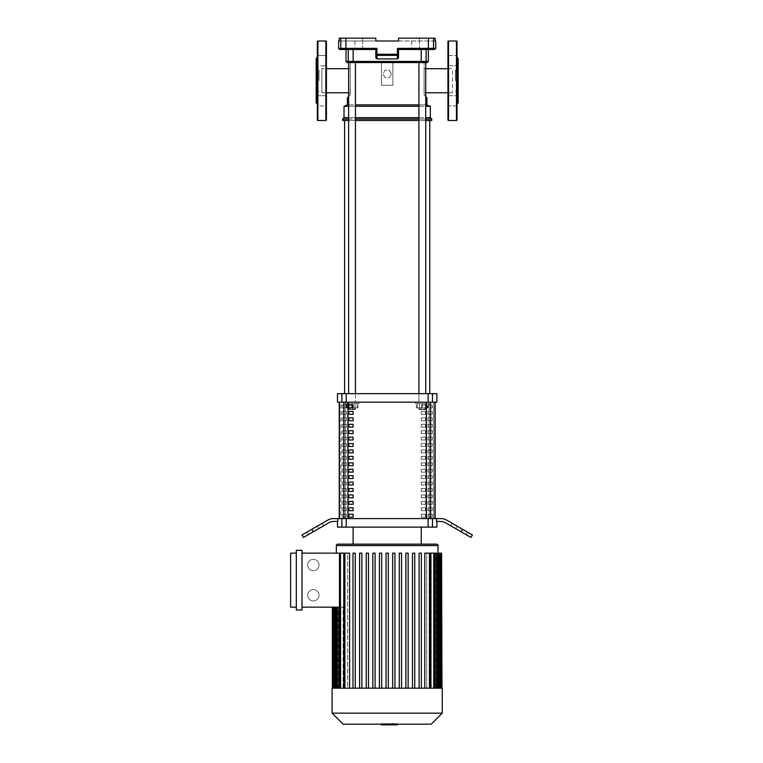 <?xml version="1.0" encoding="UTF-8"?>
<svg xmlns="http://www.w3.org/2000/svg" width="763" height="763" viewBox="0 0 763 763"><rect width="100%" height="100%" fill="white"/><g stroke="black" fill="none" stroke-linecap="round" stroke-linejoin="round"><path stroke-width="0.57" stroke-dasharray="3.81 2.86" d="M421.252 517.095L421.252 514.252L421.252 517.095L425.516 517.095L425.516 514.252L421.252 514.252L425.516 514.252L425.516 517.095L421.252 517.095M421.252 510.666L421.252 507.834L421.252 510.666L425.516 510.666L425.516 507.834L421.252 507.834L425.516 507.834L425.516 510.666L421.252 510.666M421.252 504.248L421.252 501.405L421.252 504.248L425.516 504.248L425.516 501.405L421.252 501.405L425.516 501.405L425.516 504.248L421.252 504.248M421.252 497.819L421.252 494.977L421.252 497.819L425.516 497.819L425.516 494.977L421.252 494.977L425.516 494.977L425.516 497.819L421.252 497.819M421.252 491.391L421.252 488.549L421.252 491.391L425.516 491.391L425.516 488.549L421.252 488.549L425.516 488.549L425.516 491.391L421.252 491.391M421.252 484.963L421.252 482.121L421.252 484.963L425.516 484.963L425.516 482.121L421.252 482.121L425.516 482.121L425.516 484.963L421.252 484.963M421.252 478.535L421.252 475.702L421.252 478.535L425.516 478.535L425.516 475.702L421.252 475.702L425.516 475.702L425.516 478.535L421.252 478.535M421.252 472.116L421.252 469.274L421.252 472.116L425.516 472.116L425.516 469.274L421.252 469.274L425.516 469.274L425.516 472.116L421.252 472.116M421.252 465.688L421.252 462.845L421.252 465.688L425.516 465.688L425.516 462.845L421.252 462.845L425.516 462.845L425.516 465.688L421.252 465.688M421.252 459.259L421.252 456.417L421.252 459.259L425.516 459.259L425.516 456.417L421.252 456.417L425.516 456.417L425.516 459.259L421.252 459.259M421.252 452.831L421.252 449.998L421.252 452.831L425.516 452.831L425.516 449.998L421.252 449.998L425.516 449.998L425.516 452.831L421.252 452.831M421.252 446.412L421.252 443.57L421.252 446.412L425.516 446.412L425.516 443.57L421.252 443.57L425.516 443.57L425.516 446.412L421.252 446.412M421.252 439.984L421.252 437.142L421.252 439.984L425.516 439.984L425.516 437.142L421.252 437.142L425.516 437.142L425.516 439.984L421.252 439.984M421.252 433.556L421.252 430.714L421.252 433.556L425.516 433.556L425.516 430.714L421.252 430.714L425.516 430.714L425.516 433.556L421.252 433.556M421.252 427.127L421.252 424.285L421.252 427.127L425.516 427.127L425.516 424.285L421.252 424.285L425.516 424.285L425.516 427.127L421.252 427.127M421.252 420.699L421.252 417.866L421.252 420.699L425.516 420.699L425.516 417.866L421.252 417.866L425.516 417.866L425.516 420.699L421.252 420.699M421.252 414.28L421.252 411.438L421.252 414.28L425.516 414.28L425.516 411.438L421.252 411.438L425.516 411.438L425.516 414.28L421.252 414.28M421.252 407.852L421.252 405.01L421.252 407.852L425.516 407.852L425.516 405.01L421.252 405.01L425.516 405.01L425.516 407.852L421.252 407.852M339.44 518.592L339.44 402.168L340.861 402.168L340.861 518.592L339.44 518.592L340.861 518.592L340.861 402.168L434.92 402.168L434.92 518.592L433.498 518.592L433.498 402.168L433.498 518.592L340.861 518.592L434.92 518.592L339.44 518.592L434.92 518.592M339.44 402.168L434.92 402.168L339.44 402.168L347.928 402.168L347.928 518.592M353.107 517.095L353.107 514.252L348.844 514.252L348.844 517.095L353.107 517.095M353.107 510.666L353.107 507.834L348.844 507.834L348.844 510.666L353.107 510.666M353.107 504.248L353.107 501.405L348.844 501.405L348.844 504.248L353.107 504.248M353.107 497.819L353.107 494.977L348.844 494.977L348.844 497.819L353.107 497.819M353.107 491.391L353.107 488.549L348.844 488.549L348.844 491.391L353.107 491.391M353.107 484.963L353.107 482.121L348.844 482.121L348.844 484.963L353.107 484.963M353.107 478.535L353.107 475.702L348.844 475.702L348.844 478.535L353.107 478.535M353.107 472.116L353.107 469.274L348.844 469.274L348.844 472.116L353.107 472.116M353.107 465.688L353.107 462.845L348.844 462.845L348.844 465.688L353.107 465.688M353.107 459.259L353.107 456.417L348.844 456.417L348.844 459.259L353.107 459.259M353.107 452.831L353.107 449.998L348.844 449.998L348.844 452.831L353.107 452.831M353.107 446.412L353.107 443.57L348.844 443.57L348.844 446.412L353.107 446.412M353.107 439.984L353.107 437.142L348.844 437.142L348.844 439.984L353.107 439.984M353.107 433.556L353.107 430.714L348.844 430.714L348.844 433.556L353.107 433.556M353.107 427.127L353.107 424.285L348.844 424.285L348.844 427.127L353.107 427.127M353.107 420.699L353.107 417.866L348.844 417.866L348.844 420.699L353.107 420.699M353.107 414.28L353.107 411.438L348.844 411.438L348.844 414.28L353.107 414.28M353.107 407.852L353.107 405.01L348.844 405.01L348.844 407.852L357.151 407.852L348.844 407.852M434.92 402.168L347.928 402.168M354.948 38.15L362.616 38.15L354.948 38.15L362.616 38.15L354.948 38.15L354.948 49.509L354.948 38.15M362.616 49.509L362.616 38.15L362.616 49.509L354.948 49.509L362.616 49.509M411.743 38.15L419.412 38.15L411.743 38.15L419.412 38.15L411.743 38.15L411.743 49.509L411.743 38.15M419.412 49.509L419.412 38.15L419.412 49.509L411.743 49.509L419.412 49.509M376.96 58.913L376.932 54.259L397.428 54.259L397.399 55.375L376.96 55.375A1.135 1.116 -0 0 1 375.825 54.259L375.825 49.509L375.825 57.759L376.96 58.913L397.399 58.913L398.534 57.759L398.534 49.509L397.428 48.374L428.444 48.374L428.444 38.15L398.534 38.15L398.534 40.992L398.534 38.15L435.101 38.15L398.534 38.15L398.534 40.992L435.73 40.992M338.619 40.992L339.258 40.992L339.258 38.15L375.825 38.15L375.825 40.992L375.825 38.15L345.916 38.15L345.916 48.374L376.932 48.374L375.825 49.509L346.011 49.509L353.135 49.509L348.243 49.509L348.243 61.431L421.224 61.431L421.224 49.509L398.534 49.509L398.534 54.259A1.135 1.116 0 0 1 397.399 55.375L397.399 58.913M376.932 48.374L376.932 54.259L375.825 54.259L375.825 57.759L375.825 49.509M434.595 49.509L398.534 49.509L398.534 57.759M338.619 48.374L340.823 48.374L340.823 38.15L375.825 38.15L375.825 40.992L435.101 40.992L435.101 38.15L433.537 38.15L433.537 48.374L435.73 48.374M398.534 49.509L421.224 49.509M432.402 49.509A1.135 1.135 90 0 0 433.537 48.374L428.444 48.374L428.329 49.509L426.116 49.509L426.116 61.431L428.348 61.431M427.213 62.566L350.265 62.566L355.453 62.566L355.453 402.168L345.229 402.168L358.858 402.168L348.634 402.168L355.453 402.168L355.453 393.651M424.991 62.566A1.135 1.125 90 0 0 426.116 61.431L421.224 61.431L421.081 62.566L424.991 62.566L349.368 62.566L353.279 62.566L353.135 49.509M348.634 393.651L348.634 62.566L355.453 62.566L347.146 62.566M346.03 49.509L345.916 48.374L340.823 48.374A1.135 1.135 -90 0 0 341.958 49.509L339.764 49.509M340.823 38.15L345.916 38.15M375.825 40.992L339.258 40.992L375.825 40.992M428.444 38.15L433.537 38.15M348.634 104.874L355.453 104.874M418.906 104.874L425.725 104.874M348.634 106.295L355.453 106.295M418.906 106.295L425.725 106.295M348.634 117.655L355.453 117.655M418.906 117.655L425.725 117.655M348.634 119.076L355.453 119.076M418.906 119.076L425.725 119.076M348.634 120.497L355.453 120.497M418.906 120.497L425.725 120.497M425.725 96.567L424.094 94.936L424.094 62.566L424.094 94.936L426.927 97.778M347.423 97.778L350.265 94.936L350.265 62.566L350.265 94.936L348.634 96.567M321.872 68.699L321.872 92.781L321.872 68.699L326.411 68.699M348.634 68.699L350.265 68.699L350.265 92.781L350.265 68.699M321.872 92.781L326.411 92.781M348.634 92.781L350.265 92.781M424.094 68.699L424.094 92.781L424.094 68.699L425.725 68.699M447.948 68.699L452.488 68.699L452.488 92.781L452.488 68.699M424.094 92.781L425.725 92.781M447.948 92.781L452.488 92.781M426.927 104.874L347.423 104.874M381.5 62.566L381.5 85.284L392.859 85.284L392.859 62.566L392.859 85.284L381.5 85.284L381.5 62.566M391.438 73.925L389.311 70.234L385.048 70.234L382.921 73.925L385.048 77.616L389.311 77.616L391.438 73.925L389.311 70.234L385.048 70.234L382.921 73.925L385.048 77.616L389.311 77.616L391.438 73.925M431.763 120.497L342.597 120.497M431.763 119.076L342.597 119.076M430.342 117.655L344.018 117.655M430.342 106.295L344.018 106.295M344.59 393.651L429.769 393.651L344.59 393.651M344.59 120.497L429.769 120.497L344.59 120.497M352.039 405.01L352.039 403.589L358.858 403.589L345.229 403.589L352.039 403.589L352.039 407.852M352.039 408.987L355.453 408.987L352.039 408.987M352.039 409.55L354.881 409.55L352.039 409.55M357.151 403.589L357.151 407.852L357.151 403.589M346.927 403.589L346.927 407.852L346.927 403.589M358.858 403.589L358.858 402.168L345.229 402.168L358.858 402.168L358.858 403.589L345.229 403.589L345.229 402.168L345.229 403.589L358.858 403.589M355.453 408.987L355.453 407.852L348.634 407.852L355.453 407.852L354.881 409.55L349.206 409.55L354.881 409.55L355.453 408.987L348.634 408.987L355.453 408.987M348.634 408.987L348.634 407.852L349.206 409.55L348.634 408.987M348.634 62.566L355.453 62.566M357.942 403.589L349.092 403.589L349.092 407.852L357.942 407.852L346.144 407.852L349.092 407.852L349.092 403.589L354.995 403.589L354.995 407.852L354.995 403.589L357.942 403.589L357.942 407.852M346.144 403.589L349.092 403.589L346.144 403.589L346.144 407.852M418.906 62.566L425.725 62.566L418.906 62.566L418.906 402.168L429.13 402.168L415.501 402.168L425.725 402.168L418.906 402.168L418.906 393.651M422.32 403.589L429.13 403.589L422.32 403.589L422.32 407.852L417.208 407.852L422.32 407.852L422.32 403.589L427.423 403.589L427.423 407.852L427.423 403.589L417.208 403.589L417.208 407.852L417.208 403.589L422.32 403.589L415.501 403.589L422.32 403.589M422.32 408.987L418.906 408.987L422.32 408.987M422.32 409.55L419.478 409.55L422.32 409.55M425.725 393.651L425.725 62.566M415.501 403.589L415.501 402.168L429.13 402.168L415.501 402.168L415.501 403.589L429.13 403.589L429.13 402.168L429.13 403.589L415.501 403.589M418.906 408.987L418.906 407.852L425.725 407.852L418.906 407.852L419.478 409.55L425.153 409.55L419.478 409.55L418.906 408.987L425.725 408.987L418.906 408.987M425.725 408.987L425.725 407.852L425.153 409.55L425.725 408.987M416.417 403.589L425.268 403.589L425.268 407.852L416.417 407.852L428.215 407.852L425.268 407.852L425.268 403.589L419.364 403.589L419.364 407.852L419.364 403.589L416.417 403.589L416.417 407.852M428.215 403.589L425.268 403.589L428.215 403.589L428.215 407.852M353.107 544.143L421.252 544.143L353.107 544.143M353.107 527.109L421.252 527.109L353.107 527.109M341.881 518.592L346.221 518.592L346.221 527.109L341.881 527.109L341.881 518.592L337.818 518.592L337.818 521.434L334.194 521.434A11.359 11.359 0 0 0 328.519 522.951L303.416 537.448M346.221 527.109L428.138 527.109L428.138 518.592L346.221 518.592M428.138 518.592L432.478 518.592L432.478 527.109L428.138 527.109M432.478 527.109L436.865 527.109M446.603 520.108L462.531 529.303L461.11 531.763L455.683 528.625L466.021 534.605L445.84 522.951A11.359 11.359 0 0 0 440.165 521.434L436.531 521.434L436.531 518.592L432.478 518.592M337.484 527.109L341.881 527.109M337.484 402.168L341.881 402.168L341.881 393.651L346.221 393.651L346.221 402.168L341.881 402.168M346.221 402.168L428.138 402.168L428.138 393.651L432.478 393.651L432.478 402.168L428.138 402.168M432.478 402.168L436.865 402.168M435.11 402.168L339.249 402.168L435.11 402.168L426.593 402.168L435.11 402.168L435.11 518.592L339.249 518.592L435.11 518.592M436.865 393.651L432.478 393.651M428.138 393.651L346.221 393.651M341.881 393.651L337.484 393.651M346.345 517.095L346.345 514.252L346.345 517.095L342.082 517.095L346.345 517.095L342.082 517.095L342.082 514.252L346.345 514.252L342.082 514.252L342.082 517.095L342.082 514.252L346.345 514.252L342.082 514.252L342.082 517.095L346.345 517.095L346.345 514.252L346.345 517.095M346.345 510.666L346.345 507.834L346.345 510.666L342.082 510.666L346.345 510.666L342.082 510.666L342.082 507.834L346.345 507.834L342.082 507.834L342.082 510.666L342.082 507.834L346.345 507.834L342.082 507.834L342.082 510.666L346.345 510.666L346.345 507.834L346.345 510.666M346.345 504.248L346.345 501.405L346.345 504.248L342.082 504.248L346.345 504.248L342.082 504.248L342.082 501.405L346.345 501.405L342.082 501.405L342.082 504.248L342.082 501.405L346.345 501.405L342.082 501.405L342.082 504.248L346.345 504.248L346.345 501.405L346.345 504.248M346.345 497.819L346.345 494.977L346.345 497.819L342.082 497.819L346.345 497.819L342.082 497.819L342.082 494.977L346.345 494.977L342.082 494.977L342.082 497.819L342.082 494.977L346.345 494.977L342.082 494.977L342.082 497.819L346.345 497.819L346.345 494.977L346.345 497.819M346.345 491.391L346.345 488.549L346.345 491.391L342.082 491.391L346.345 491.391L342.082 491.391L342.082 488.549L346.345 488.549L342.082 488.549L342.082 491.391L342.082 488.549L346.345 488.549L342.082 488.549L342.082 491.391L346.345 491.391L346.345 488.549L346.345 491.391M346.345 484.963L346.345 482.121L346.345 484.963L342.082 484.963L346.345 484.963L342.082 484.963L342.082 482.121L346.345 482.121L342.082 482.121L342.082 484.963L342.082 482.121L346.345 482.121L342.082 482.121L342.082 484.963L346.345 484.963L346.345 482.121L346.345 484.963M346.345 478.535L346.345 475.702L346.345 478.535L342.082 478.535L346.345 478.535L342.082 478.535L342.082 475.702L346.345 475.702L342.082 475.702L342.082 478.535L342.082 475.702L346.345 475.702L342.082 475.702L342.082 478.535L346.345 478.535L346.345 475.702L346.345 478.535M346.345 472.116L346.345 469.274L346.345 472.116L342.082 472.116L346.345 472.116L342.082 472.116L342.082 469.274L346.345 469.274L342.082 469.274L342.082 472.116L342.082 469.274L346.345 469.274L342.082 469.274L342.082 472.116L346.345 472.116L346.345 469.274L346.345 472.116M346.345 465.688L346.345 462.845L346.345 465.688L342.082 465.688L346.345 465.688L342.082 465.688L342.082 462.845L346.345 462.845L342.082 462.845L342.082 465.688L342.082 462.845L346.345 462.845L342.082 462.845L342.082 465.688L346.345 465.688L346.345 462.845L346.345 465.688M346.345 459.259L346.345 456.417L346.345 459.259L342.082 459.259L346.345 459.259L342.082 459.259L342.082 456.417L346.345 456.417L342.082 456.417L342.082 459.259L342.082 456.417L346.345 456.417L342.082 456.417L342.082 459.259L346.345 459.259L346.345 456.417L346.345 459.259M346.345 452.831L346.345 449.998L346.345 452.831L342.082 452.831L346.345 452.831L342.082 452.831L342.082 449.998L346.345 449.998L342.082 449.998L342.082 452.831L342.082 449.998L346.345 449.998L342.082 449.998L342.082 452.831L346.345 452.831L346.345 449.998L346.345 452.831M346.345 446.412L346.345 443.57L346.345 446.412L342.082 446.412L346.345 446.412L342.082 446.412L342.082 443.57L346.345 443.57L342.082 443.57L342.082 446.412L342.082 443.57L346.345 443.57L342.082 443.57L342.082 446.412L346.345 446.412L346.345 443.57L346.345 446.412M346.345 439.984L346.345 437.142L346.345 439.984L342.082 439.984L346.345 439.984L342.082 439.984L342.082 437.142L346.345 437.142L342.082 437.142L342.082 439.984L342.082 437.142L346.345 437.142L342.082 437.142L342.082 439.984L346.345 439.984L346.345 437.142L346.345 439.984M346.345 433.556L346.345 430.714L346.345 433.556L342.082 433.556L346.345 433.556L342.082 433.556L342.082 430.714L346.345 430.714L342.082 430.714L342.082 433.556L342.082 430.714L346.345 430.714L342.082 430.714L342.082 433.556L346.345 433.556L346.345 430.714L346.345 433.556M346.345 427.127L346.345 424.285L346.345 427.127L342.082 427.127L346.345 427.127L342.082 427.127L342.082 424.285L346.345 424.285L342.082 424.285L342.082 427.127L342.082 424.285L346.345 424.285L342.082 424.285L342.082 427.127L346.345 427.127L346.345 424.285L346.345 427.127M346.345 420.699L346.345 417.866L346.345 420.699L342.082 420.699L346.345 420.699L342.082 420.699L342.082 417.866L346.345 417.866L342.082 417.866L342.082 420.699L342.082 417.866L346.345 417.866L342.082 417.866L342.082 420.699L346.345 420.699L346.345 417.866L346.345 420.699M346.345 414.28L346.345 411.438L346.345 414.28L342.082 414.28L346.345 414.28L342.082 414.28L342.082 411.438L346.345 411.438L342.082 411.438L342.082 414.28L342.082 411.438L346.345 411.438L342.082 411.438L342.082 414.28L346.345 414.28L346.345 411.438L346.345 414.28M346.345 407.852L346.345 405.01L346.345 407.852L342.082 407.852L346.345 407.852L342.082 407.852L342.082 405.01L346.345 405.01L342.082 405.01L342.082 407.852L342.082 405.01L346.345 405.01L342.082 405.01L342.082 407.852L346.345 407.852L346.345 405.01L346.345 407.852M339.249 518.592L347.766 518.592L347.766 402.168L347.766 518.592L339.249 518.592L339.249 402.168M428.014 517.095L428.014 514.252L428.014 517.095L432.278 517.095L428.014 517.095L432.278 517.095L432.278 514.252L428.014 514.252L432.278 514.252L432.278 517.095L432.278 514.252L428.014 514.252L432.278 514.252L432.278 517.095L428.014 517.095L428.014 514.252L428.014 517.095M428.014 510.666L428.014 507.834L428.014 510.666L432.278 510.666L428.014 510.666L432.278 510.666L432.278 507.834L428.014 507.834L432.278 507.834L432.278 510.666L432.278 507.834L428.014 507.834L432.278 507.834L432.278 510.666L428.014 510.666L428.014 507.834L428.014 510.666M428.014 504.248L428.014 501.405L428.014 504.248L432.278 504.248L428.014 504.248L432.278 504.248L432.278 501.405L428.014 501.405L432.278 501.405L432.278 504.248L432.278 501.405L428.014 501.405L432.278 501.405L432.278 504.248L428.014 504.248L428.014 501.405L428.014 504.248M428.014 497.819L428.014 494.977L428.014 497.819L432.278 497.819L428.014 497.819L432.278 497.819L432.278 494.977L428.014 494.977L432.278 494.977L432.278 497.819L432.278 494.977L428.014 494.977L432.278 494.977L432.278 497.819L428.014 497.819L428.014 494.977L428.014 497.819M428.014 491.391L428.014 488.549L428.014 491.391L432.278 491.391L428.014 491.391L432.278 491.391L432.278 488.549L428.014 488.549L432.278 488.549L432.278 491.391L432.278 488.549L428.014 488.549L432.278 488.549L432.278 491.391L428.014 491.391L428.014 488.549L428.014 491.391M428.014 484.963L428.014 482.121L428.014 484.963L432.278 484.963L428.014 484.963L432.278 484.963L432.278 482.121L428.014 482.121L432.278 482.121L432.278 484.963L432.278 482.121L428.014 482.121L432.278 482.121L432.278 484.963L428.014 484.963L428.014 482.121L428.014 484.963M428.014 478.535L428.014 475.702L428.014 478.535L432.278 478.535L428.014 478.535L432.278 478.535L432.278 475.702L428.014 475.702L432.278 475.702L432.278 478.535L432.278 475.702L428.014 475.702L432.278 475.702L432.278 478.535L428.014 478.535L428.014 475.702L428.014 478.535M428.014 472.116L428.014 469.274L428.014 472.116L432.278 472.116L428.014 472.116L432.278 472.116L432.278 469.274L428.014 469.274L432.278 469.274L432.278 472.116L432.278 469.274L428.014 469.274L432.278 469.274L432.278 472.116L428.014 472.116L428.014 469.274L428.014 472.116M428.014 465.688L428.014 462.845L428.014 465.688L432.278 465.688L428.014 465.688L432.278 465.688L432.278 462.845L428.014 462.845L432.278 462.845L432.278 465.688L432.278 462.845L428.014 462.845L432.278 462.845L432.278 465.688L428.014 465.688L428.014 462.845L428.014 465.688M428.014 459.259L428.014 456.417L428.014 459.259L432.278 459.259L428.014 459.259L432.278 459.259L432.278 456.417L428.014 456.417L432.278 456.417L432.278 459.259L432.278 456.417L428.014 456.417L432.278 456.417L432.278 459.259L428.014 459.259L428.014 456.417L428.014 459.259M428.014 452.831L428.014 449.998L428.014 452.831L432.278 452.831L428.014 452.831L432.278 452.831L432.278 449.998L428.014 449.998L432.278 449.998L432.278 452.831L432.278 449.998L428.014 449.998L432.278 449.998L432.278 452.831L428.014 452.831L428.014 449.998L428.014 452.831M428.014 446.412L428.014 443.57L428.014 446.412L432.278 446.412L428.014 446.412L432.278 446.412L432.278 443.57L428.014 443.57L432.278 443.57L432.278 446.412L432.278 443.57L428.014 443.57L432.278 443.57L432.278 446.412L428.014 446.412L428.014 443.57L428.014 446.412M428.014 439.984L428.014 437.142L428.014 439.984L432.278 439.984L428.014 439.984L432.278 439.984L432.278 437.142L428.014 437.142L432.278 437.142L432.278 439.984L432.278 437.142L428.014 437.142L432.278 437.142L432.278 439.984L428.014 439.984L428.014 437.142L428.014 439.984M428.014 433.556L428.014 430.714L428.014 433.556L432.278 433.556L428.014 433.556L432.278 433.556L432.278 430.714L428.014 430.714L432.278 430.714L432.278 433.556L432.278 430.714L428.014 430.714L432.278 430.714L432.278 433.556L428.014 433.556L428.014 430.714L428.014 433.556M428.014 427.127L428.014 424.285L428.014 427.127L432.278 427.127L428.014 427.127L432.278 427.127L432.278 424.285L428.014 424.285L432.278 424.285L432.278 427.127L432.278 424.285L428.014 424.285L432.278 424.285L432.278 427.127L428.014 427.127L428.014 424.285L428.014 427.127M428.014 420.699L428.014 417.866L428.014 420.699L432.278 420.699L428.014 420.699L432.278 420.699L432.278 417.866L428.014 417.866L432.278 417.866L432.278 420.699L432.278 417.866L428.014 417.866L432.278 417.866L432.278 420.699L428.014 420.699L428.014 417.866L428.014 420.699M428.014 414.28L428.014 411.438L428.014 414.28L432.278 414.28L428.014 414.28L432.278 414.28L432.278 411.438L428.014 411.438L432.278 411.438L432.278 414.28L432.278 411.438L428.014 411.438L432.278 411.438L432.278 414.28L428.014 414.28L428.014 411.438L428.014 414.28M428.014 407.852L428.014 405.01L428.014 407.852L428.014 405.01L428.014 407.852L432.278 407.852L428.014 407.852M428.014 405.01L432.278 405.01L428.014 405.01L432.278 405.01L432.278 407.852L432.278 405.01L432.278 407.852L432.278 405.01L428.014 405.01M426.593 402.168L426.593 518.592L426.593 402.168M436.531 518.592L440.928 518.592M457.104 526.174L467.442 532.145L452.182 523.332L457.104 526.174L455.683 528.625L450.761 525.793L455.683 528.625L457.104 526.174M472.364 534.987L462.531 529.303L461.11 531.763L470.943 537.448M317.255 526.174L306.917 532.145L322.177 523.332L317.255 526.174L318.676 528.625L323.598 525.793L318.676 528.625L317.255 526.174M301.995 534.987L311.829 529.303L313.25 531.763L311.829 529.303L327.756 520.108A11.359 11.359 0 0 1 333.431 518.592L337.818 518.592M442.263 688.159L332.096 688.159M442.263 713.147L332.096 713.147M431.248 724.173L343.112 724.173M337.771 544.143L436.589 544.143M387.175 553.146L386.04 553.146L386.04 688.159L381.7 688.159L381.7 553.146L379.43 553.146L379.43 688.159L375.091 688.159L375.091 553.146L372.821 553.146L372.821 688.159L368.481 688.159L368.481 553.146L366.211 553.146L366.211 688.159L361.872 688.159L361.872 553.146L359.602 553.146L359.602 688.159L355.262 688.159L355.262 553.146L352.992 553.146L352.992 688.159L349.568 688.159L349.568 553.146L347.623 553.146L347.623 688.159L344.485 688.159L344.485 553.146L336.349 553.146L344.485 553.146L344.485 688.159L347.623 688.159L347.623 553.146L349.568 553.146L343.76 553.146L344.895 553.146L343.76 553.146L343.76 688.159L352.992 688.159L352.992 553.146L355.262 553.146L355.262 688.159L359.602 688.159L359.602 553.146L361.872 553.146L361.872 688.159L366.211 688.159L366.211 553.146L368.481 553.146L368.481 688.159L372.821 688.159L372.821 553.146L375.091 553.146L375.091 688.159L379.43 688.159L379.43 553.146L381.7 553.146L381.7 688.159L386.04 688.159L386.04 553.146L388.319 553.146L388.319 688.159L392.649 688.159L392.649 553.146L394.929 553.146L394.929 688.159L399.268 688.159L399.268 553.146L401.538 553.146L401.538 688.159L405.878 688.159L405.878 553.146L408.148 553.146L408.148 688.159L412.487 688.159L412.487 553.146L414.757 553.146L414.757 688.159L419.097 688.159L419.097 553.146L421.367 553.146L421.367 688.159L424.791 688.159L421.367 688.159L421.367 553.146L419.097 553.146L419.097 688.159L414.757 688.159L414.757 553.146L412.487 553.146L412.487 688.159L408.148 688.159L408.148 553.146L405.878 553.146L405.878 688.159L401.538 688.159L401.538 553.146L399.268 553.146L399.268 688.159L394.929 688.159L394.929 553.146L392.649 553.146L392.649 688.159L388.319 688.159L388.319 553.146L387.175 553.146M307.67 565.03A5.675 5.675 0 0 0 313.355 570.705A5.675 5.675 0 0 0 319.029 565.03A5.675 5.675 0 0 0 313.355 559.355A5.675 5.675 0 0 0 307.67 565.03A5.675 5.675 0 0 0 313.355 570.705A5.675 5.675 0 0 0 319.029 565.03A5.675 5.675 0 0 0 313.355 559.355A5.675 5.675 0 0 0 307.67 565.03M307.67 595.274A5.675 5.675 0 0 0 313.355 600.948A5.675 5.675 0 0 0 319.029 595.274A5.675 5.675 0 0 0 313.355 589.589A5.675 5.675 0 0 0 307.67 595.274A5.675 5.675 0 0 0 313.355 600.948A5.675 5.675 0 0 0 319.029 595.274A5.675 5.675 0 0 0 313.355 589.589A5.675 5.675 0 0 0 307.67 595.274M296.311 607.157L296.311 553.146L296.311 607.157L290.636 607.157L290.636 553.146L296.311 553.146M301.995 609.99L301.995 550.304L296.311 550.304L296.311 609.99L301.995 609.99M301.995 607.157L301.995 553.146L301.995 607.157L339.487 607.157L339.487 553.146L301.995 553.146M339.487 607.157L340.479 607.157L339.487 607.157M343.102 607.157L340.479 607.157L343.102 607.157L340.88 607.157L343.102 607.157L343.102 688.159L339.344 688.159L344.485 688.159L340.479 688.159L343.102 688.159L340.88 688.159L340.88 607.157L337.313 607.157L340.88 607.157L340.88 688.159L343.102 688.159L343.102 607.157M337.313 607.157L339.916 607.157L336.178 607.157L337.313 607.157L337.313 688.159L336.178 688.159L340.88 688.159L336.178 688.159L337.313 688.159L337.313 607.157L337.313 688.159M338.419 607.157L335.167 607.157L338.419 607.157L338.419 688.159L338.419 607.157M335.167 607.157L337.809 607.157L334.032 607.157L335.167 607.157L335.167 688.159L334.032 688.159L337.809 688.159L337.809 607.157L336.95 607.157L337.809 607.157L337.809 688.159L334.032 688.159L339.916 688.159L335.167 688.159L335.167 607.157L335.167 688.159M333.917 607.157L336.95 607.157L332.782 607.157L336.645 607.157L332.782 607.157L333.917 607.157L333.917 688.159L336.645 688.159L336.645 607.157L336.645 688.159L332.782 688.159L336.95 688.159L333.917 688.159L333.917 607.157L333.917 688.159M333.517 607.157L336.369 607.157L332.372 607.157L333.517 607.157L333.517 688.159L332.372 688.159L336.369 688.159L333.517 688.159L333.517 607.157M336.95 607.157L336.95 688.159L336.95 607.157M336.369 607.157L336.369 688.159L336.369 607.157M339.916 607.157L339.916 688.159L339.916 607.157M343.76 553.146L339.487 553.146M337.809 688.159L336.95 688.159L337.809 688.159M441.577 688.159L437.409 688.159L441.577 688.159L440.432 688.159L441.577 688.159L441.577 553.146L424.791 553.146L426.736 553.146L426.736 688.159L429.874 688.159L429.874 553.146L431.257 553.146L431.257 688.159L433.479 688.159L433.479 553.146L434.443 553.146L434.443 688.159L435.94 688.159L435.94 553.146L436.55 553.146L436.55 688.159L437.409 688.159L437.714 553.146L437.991 688.159L438.01 553.146L437.991 688.159L437.714 553.146L437.409 688.159L436.55 688.159L436.55 553.146L435.94 553.146L435.94 688.159L434.443 688.159L434.443 553.146L433.479 553.146L433.479 688.159L431.257 688.159L431.257 553.146L429.874 553.146L429.874 688.159L426.736 688.159L426.736 553.146L424.791 553.146L424.791 688.159L429.464 688.159L424.791 688.159M349.568 688.159L343.76 688.159M388.319 688.159L388.319 553.146L386.04 553.146L386.04 688.159L388.319 688.159L386.04 688.159M421.367 553.146L419.097 553.146L419.097 688.159L421.367 688.159L421.367 553.146M414.757 553.146L412.487 553.146L412.487 688.159L414.757 688.159L414.757 553.146M408.148 553.146L405.878 553.146L405.878 688.159L408.148 688.159L408.148 553.146M401.538 553.146L399.268 553.146L399.268 688.159L401.538 688.159L401.538 553.146M394.929 553.146L392.649 553.146L392.649 688.159L394.929 688.159L394.929 553.146M441.577 553.146L437.991 553.146L440.842 553.146L440.842 688.159L437.991 688.159L441.977 688.159L440.842 688.159L440.842 553.146L441.977 553.146M429.464 553.146L426.736 553.146L430.599 553.146L429.464 553.146L429.464 688.159L430.599 688.159L426.736 688.159L430.599 688.159L429.464 688.159L429.464 553.146L429.464 688.159M433.88 553.146L431.257 553.146L435.015 553.146L433.88 553.146L433.88 688.159L429.874 688.159L435.015 688.159L431.257 688.159L435.015 688.159L433.88 688.159L433.88 553.146L433.88 688.159M437.046 553.146L434.443 553.146L438.181 553.146L437.046 553.146L437.046 688.159L433.479 688.159L438.181 688.159L434.443 688.159L438.181 688.159L437.046 688.159L437.046 553.146L437.046 688.159M439.192 553.146L436.55 553.146L440.327 553.146L439.192 553.146L439.192 688.159L435.94 688.159L440.327 688.159L436.55 688.159L440.327 688.159L439.192 688.159L439.192 553.146L439.192 688.159M440.432 553.146L437.714 553.146L440.432 553.146L440.432 688.159M379.43 688.159L379.43 553.146L381.7 553.146L381.7 688.159L379.43 688.159L381.7 688.159M372.821 688.159L372.821 553.146L375.091 553.146L375.091 688.159L372.821 688.159L375.091 688.159M366.211 688.159L366.211 553.146L368.481 553.146L368.481 688.159L366.211 688.159L368.481 688.159M359.602 688.159L359.602 553.146L361.872 553.146L361.872 688.159L359.602 688.159L361.872 688.159M352.992 688.159L352.992 553.146L355.262 553.146L355.262 688.159L352.992 688.159L355.262 688.159M340.479 688.159L339.344 688.159L340.479 688.159L340.479 553.146M421.367 688.159L419.097 688.159M414.757 688.159L412.487 688.159M408.148 688.159L405.878 688.159M401.538 688.159L399.268 688.159M394.929 688.159L392.649 688.159M389.969 724.85L387.194 724.85L389.969 724.85L389.969 723.696L383.875 723.696L390.475 723.696L389.969 724.85M384.39 724.85L387.194 724.85L383.875 724.85L384.39 723.696L384.39 724.85M383.875 724.85L383.875 723.696M390.475 724.85L390.475 723.696L390.475 724.85M387.194 723.696L381.3 723.696L387.194 723.696L387.194 724.85L382.711 724.85L387.194 724.85L387.194 723.696M393.059 724.85L391.648 724.85L393.059 724.85L393.059 723.696M391.648 724.85L391.648 723.696L391.648 724.85M381.3 724.85L382.711 724.85L381.3 724.85M381.3 724.173L381.3 723.696M382.711 724.85L382.711 723.696L382.711 724.85M384.714 723.696L397.141 723.696L381.433 723.696L384.714 723.696L384.714 724.85L381.433 724.85L397.389 724.85M388.644 724.85L388.644 723.696L381.433 723.696L381.433 724.85L390.503 724.85L381.433 724.85L381.433 723.696L392.926 723.696L381.424 723.696L381.424 724.85L392.935 724.85L384.714 724.85M397.141 724.85L397.141 723.696L397.141 724.85M383.856 724.85L383.856 723.696L383.856 724.85M395.654 723.696L393.908 723.696L395.654 723.696M393.908 724.173L393.908 723.696M397.389 724.173L397.389 723.696M381.433 724.173L381.433 724.85L381.433 723.696L388.644 723.696M392.926 724.173L385.82 723.696L392.935 723.696L392.935 724.85L392.935 723.696M385.82 724.85L385.82 723.696L385.82 724.85M381.424 724.173L390.503 723.696L381.433 723.696L381.433 724.85M390.503 724.85L390.503 723.696M455.33 80.744L455.33 70.177L455.33 80.744M458.162 102.891L458.162 58.598M457.027 97.206L457.027 80.744L457.027 97.206M457.027 64.273L457.027 80.744L457.027 64.273M447.948 65.771L457.027 65.771L457.027 55.556L457.027 65.771L447.948 65.771L447.948 55.556L447.948 65.771M447.948 55.556L457.027 55.556L447.948 55.556L447.948 60.668L447.948 55.556M447.948 100.821L447.948 95.709L447.948 105.933L447.948 95.709L457.027 95.709L447.948 95.709L447.948 105.933L457.027 105.933L457.027 100.821L457.027 105.933L447.948 105.933L447.948 100.821M457.027 119.925L457.027 41.555M447.948 119.925L447.948 41.555M458.162 80.744L458.162 91.302L458.162 80.744M316.187 102.891L316.187 58.598M319.029 80.744L319.029 70.177L319.029 80.744M326.411 119.925L326.411 41.555M317.332 119.925L317.332 41.555M317.332 105.933L317.332 97.206L317.332 105.933L326.411 105.933L326.411 95.709L326.411 105.933L326.411 100.821L326.411 105.933L317.332 105.933L317.332 55.556L317.332 65.771L317.332 57.454L317.332 65.771L326.411 65.771L326.411 55.556L317.332 55.556L317.332 64.283L317.332 55.556L326.411 55.556L326.411 65.771L326.411 60.668L326.411 65.771L317.332 65.771M317.332 95.709L326.411 95.709L326.411 100.821L326.411 95.709L317.332 95.709L317.332 104.026L317.332 80.744M316.187 80.744L316.187 70.177L316.187 80.744M429.207 518.592L429.207 402.168L429.207 518.592M343.77 518.592L343.77 402.168M426.088 518.592L426.088 402.168L426.088 518.592M348.271 518.592L348.271 402.168L348.271 518.592M345.153 518.592L345.153 402.168L345.153 518.592M426.431 518.592L426.431 402.168M430.59 402.168L430.59 518.592M398.534 54.259L397.428 54.259L397.428 48.374M349.368 62.566A1.135 1.125 90 0 1 348.243 61.431L346.011 61.431M461.11 531.763L462.531 529.303M313.25 531.763L311.829 529.303M438.01 545.564L336.349 545.564M344.895 688.159L344.895 553.146M384.895 724.85L384.895 723.696M389.655 724.85L389.655 723.696M389.473 724.85L389.473 723.696M448.51 120.497L448.51 40.992M456.465 120.497L456.465 40.992M325.849 120.497L325.849 40.992M317.894 120.497L317.894 40.992M466.021 534.605L467.442 532.145M450.761 525.793L452.182 523.332M308.328 534.605L306.917 532.145M323.598 525.793L322.177 523.332M332.782 607.157L332.782 688.159M334.032 607.157L334.032 688.159M336.178 607.157L336.178 688.159M339.344 607.157L339.344 688.159M440.327 688.159L440.327 553.146M438.181 688.159L438.181 553.146M435.015 688.159L435.015 553.146M430.599 688.159L430.599 553.146M455.33 70.177L458.162 70.177M458.162 91.302L455.33 91.302M316.187 91.302L319.029 91.302M316.187 70.177L319.029 70.177"/><path stroke-width="1.14" d="M353.107 514.252L353.107 517.095L348.844 517.095L348.844 514.252L353.107 514.252M353.107 507.834L353.107 510.666L348.844 510.666L348.844 507.834L353.107 507.834M353.107 501.405L353.107 504.248L348.844 504.248L348.844 501.405L353.107 501.405M353.107 494.977L353.107 497.819L348.844 497.819L348.844 494.977L353.107 494.977M353.107 488.549L353.107 491.391L348.844 491.391L348.844 488.549L353.107 488.549M353.107 482.121L353.107 484.963L348.844 484.963L348.844 482.121L353.107 482.121M353.107 475.702L353.107 478.535L348.844 478.535L348.844 475.702L353.107 475.702M353.107 469.274L353.107 472.116L348.844 472.116L348.844 469.274L353.107 469.274M353.107 462.845L353.107 465.688L348.844 465.688L348.844 462.845L353.107 462.845M353.107 456.417L353.107 459.259L348.844 459.259L348.844 456.417L353.107 456.417M353.107 449.998L353.107 452.831L348.844 452.831L348.844 449.998L353.107 449.998M353.107 443.57L353.107 446.412L348.844 446.412L348.844 443.57L353.107 443.57M353.107 437.142L353.107 439.984L348.844 439.984L348.844 437.142L353.107 437.142M353.107 430.714L353.107 433.556L348.844 433.556L348.844 430.714L353.107 430.714M353.107 424.285L353.107 427.127L348.844 427.127L348.844 424.285L353.107 424.285M353.107 417.866L353.107 420.699L348.844 420.699L348.844 417.866L353.107 417.866M353.107 411.438L353.107 414.28L348.844 414.28L348.844 411.438L353.107 411.438M353.107 405.01L353.107 407.852L348.844 407.852L348.844 405.01L353.107 405.01M434.92 518.592L434.92 402.168M339.44 402.168L339.44 518.592M432.402 49.509L434.595 49.509L435.73 48.374L397.428 48.374L398.534 49.509L432.402 49.509A1.135 1.135 -90 0 0 433.537 48.374L433.537 38.15L435.101 38.15L435.101 40.992L435.73 40.992L435.73 48.374M428.348 49.509L428.348 61.431L426.116 61.431L426.116 49.509L428.348 49.509L428.444 38.15L398.534 38.15L398.534 40.992L375.825 40.992L375.825 38.15L340.823 38.15L340.823 48.374A1.135 1.135 90 0 0 341.958 49.509L375.825 49.509L376.932 48.374L345.916 48.374L345.916 38.15M398.534 54.259L398.534 57.759L398.534 54.259L397.428 54.259L397.399 55.375A1.135 1.116 -0 0 0 398.534 54.259L398.534 49.509M375.825 49.509L375.825 54.259A1.135 1.116 0 0 0 376.96 55.375L376.932 54.259L375.825 54.259L375.825 57.759L376.96 58.913L376.96 55.375L397.399 55.375L397.399 58.913L376.96 58.913M397.428 48.374L397.428 54.259L376.932 54.259L376.932 48.374M398.534 57.759L397.399 58.913M425.725 393.651L425.725 62.566L427.213 62.566L428.348 61.431M349.368 62.566A1.135 1.125 90 0 1 348.243 61.431L346.011 61.431L346.011 49.509L339.764 49.509L338.619 48.374L345.916 48.374L346.03 49.509L348.243 49.509L348.243 61.431L353.135 61.431L353.279 62.566L421.081 62.566L421.224 61.431L353.135 61.431L353.135 49.509M346.011 61.431L347.146 62.566L418.906 62.566L418.906 393.651M338.619 48.374L338.619 40.992L339.258 40.992L339.258 38.15L340.823 38.15M433.537 38.15L428.444 38.15M425.725 104.874L430.342 106.295L430.342 117.655L431.763 119.076L431.763 120.497L425.725 120.497M348.634 96.567L347.423 97.778L347.423 104.874L348.634 104.874M355.453 104.874L418.906 104.874M347.423 104.874L344.018 106.295L348.634 106.295M355.453 106.295L418.906 106.295M425.725 106.295L430.342 106.295M344.018 106.295L344.018 117.655L348.634 117.655M355.453 117.655L418.906 117.655M425.725 117.655L430.342 117.655M344.018 117.655L342.597 119.076L348.634 119.076M355.453 119.076L418.906 119.076M425.725 119.076L431.763 119.076M342.597 119.076L342.597 120.497L348.634 120.497M355.453 120.497L418.906 120.497M425.725 96.567L426.927 97.778L426.927 104.874M326.411 68.699L348.634 68.699M326.411 92.781L348.634 92.781M425.725 68.699L447.948 68.699M425.725 92.781L447.948 92.781M344.59 393.651L344.59 120.497M429.769 393.651L429.769 120.497M348.844 407.852L353.107 407.852M352.039 405.01L352.039 407.852M425.725 62.566L418.906 62.566M353.107 544.143L353.107 527.109M421.252 544.143L421.252 527.109M436.865 521.434L436.865 527.109L432.478 527.109L432.478 518.592L436.531 518.592L436.531 521.434L440.165 521.434A11.359 11.359 0 0 1 445.84 522.951L461.11 531.763L462.531 529.303L446.603 520.108A11.359 11.359 0 0 0 440.928 518.592A11.359 11.359 0 0 1 446.603 520.108M346.221 518.592L341.881 518.592L341.881 527.109L346.221 527.109L346.221 518.592L428.138 518.592L428.138 527.109L432.478 527.109M341.881 527.109L337.484 527.109L337.484 521.434M313.25 531.763L311.829 529.303L301.995 534.987L303.416 537.448L328.519 522.951A11.359 11.359 0 0 1 334.194 521.434L337.818 521.434L337.818 518.592L341.881 518.592M432.478 518.592L428.138 518.592M346.221 393.651L341.881 393.651L341.881 402.168L346.221 402.168L346.221 393.651L428.138 393.651L428.138 402.168L346.221 402.168M341.881 402.168L337.484 402.168L337.484 393.651L341.881 393.651M432.478 393.651L436.865 393.651L436.865 402.168L432.478 402.168L432.478 393.651L428.138 393.651M428.138 402.168L432.478 402.168M428.138 527.109L346.221 527.109M339.249 402.168L339.249 518.592M435.11 402.168L435.11 518.592M440.928 518.592L436.531 518.592M462.531 529.303L472.364 534.987L470.943 537.448L461.11 531.763M311.829 529.303L327.756 520.108A11.359 11.359 0 0 1 333.431 518.592L337.818 518.592M332.096 688.159L442.263 688.159L442.263 713.147L332.096 713.147L332.096 688.159M332.096 713.147L343.112 724.173L431.248 724.173L442.263 713.147M337.771 544.143A1.421 1.421 0 0 0 336.349 545.564L438.01 545.564A1.421 1.421 0 0 0 436.589 544.143L337.771 544.143M344.895 688.159L344.895 553.146L349.568 553.146L349.568 688.159M296.311 550.304L301.995 550.304L301.995 609.99L296.311 609.99L296.311 550.304M296.311 607.157L290.636 607.157L290.636 553.146L296.311 553.146M301.995 553.146L339.487 553.146L339.487 607.157L301.995 607.157M424.791 688.159L424.791 553.146L441.577 553.146L441.577 688.159M441.977 688.159L441.577 553.146M344.895 553.146L339.487 553.146M386.04 688.159L386.04 553.146L388.319 553.146L388.319 688.159M355.262 688.159L355.262 553.146L352.992 553.146L352.992 688.159M361.872 688.159L361.872 553.146L359.602 553.146L359.602 688.159M368.481 688.159L368.481 553.146L366.211 553.146L366.211 688.159M375.091 688.159L375.091 553.146L372.821 553.146L372.821 688.159M381.7 688.159L381.7 553.146L379.43 553.146L379.43 688.159M419.097 688.159L419.097 553.146L421.367 553.146L421.367 688.159M412.487 688.159L412.487 553.146L414.757 553.146L414.757 688.159M405.878 688.159L405.878 553.146L408.148 553.146L408.148 688.159M399.268 688.159L399.268 553.146L401.538 553.146L401.538 688.159M392.649 688.159L392.649 553.146L394.929 553.146L394.929 688.159M397.389 724.173L397.389 724.85L381.3 724.85L381.3 724.173M393.908 724.85L393.908 724.173M381.433 724.85L381.433 724.173M392.935 723.696L392.935 724.173M381.424 724.85L381.424 724.173M448.51 120.497A0.572 0.572 0 0 1 447.948 119.925L447.948 41.555A0.572 0.572 0 0 1 448.51 40.992L448.51 120.497L456.465 120.497A0.572 0.572 0 0 0 457.027 119.925L457.027 41.555A0.572 0.572 0 0 0 456.465 40.992L456.465 120.497M457.027 57.454L458.162 58.598L458.162 102.891L457.027 104.026M326.411 41.555A0.572 0.572 0 0 0 325.849 40.992L325.849 120.497A0.572 0.572 0 0 0 326.411 119.925L326.411 41.555M317.894 120.497L317.894 40.992A0.572 0.572 0 0 0 317.332 41.555L317.332 119.925A0.572 0.572 0 0 0 317.894 120.497L325.849 120.497M317.332 65.771L317.332 80.744M317.332 57.454L316.187 58.598L316.187 102.891L317.332 104.026M317.332 95.709L317.332 105.933M430.59 518.592L430.59 402.168M347.928 518.592L347.928 402.168M343.77 402.168L343.77 518.592M426.431 402.168L426.431 518.592M421.224 49.509L421.224 61.431L426.116 61.431A1.135 1.125 90 0 1 424.991 62.566M335.167 688.159L335.167 607.157M333.917 688.159L333.917 607.157M429.464 688.159L429.464 553.146M433.88 688.159L433.88 553.146M437.046 688.159L437.046 553.146M439.192 688.159L439.192 553.146M440.432 688.159L440.432 553.146M337.313 688.159L337.313 607.157M340.479 688.159L340.479 553.146M355.453 393.651L355.453 62.566M348.634 393.651L348.634 62.566M336.349 553.146L336.349 545.564M334.032 688.159L334.032 607.157M332.782 688.159L332.782 607.157M332.372 688.159L332.372 607.157M438.01 553.146L438.01 545.564M430.599 553.146L430.599 688.159M435.015 553.146L435.015 688.159M438.181 553.146L438.181 688.159M440.327 553.146L440.327 688.159M336.178 688.159L336.178 607.157M339.344 688.159L339.344 607.157M343.76 688.159L343.76 553.146M456.465 40.992L448.51 40.992M317.894 40.992L325.849 40.992"/></g></svg>
